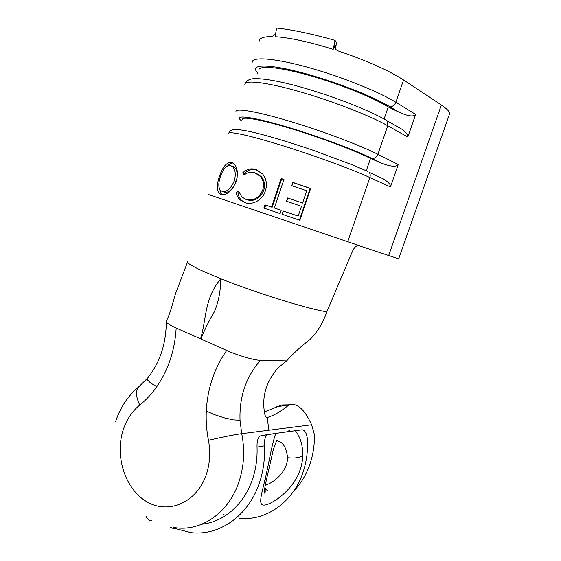 <?xml version="1.0" encoding="UTF-8"?>
<svg xmlns="http://www.w3.org/2000/svg" width="561" height="561" viewBox="0 0 561 561"><rect width="100%" height="100%" fill="white"/><g stroke="black" fill="none" stroke-linecap="round" stroke-linejoin="round"><path stroke-width="0.84" d="M148.427 519.612L146.021 516.4C147.066 519.03 148.854 520.405 151.393 520.531M293.887 490.812C300.387 484.157 305.465 476.037 309.111 466.464C312.891 456.254 314.651 445.63 314.398 434.586L311.635 424.775C304.497 409.214 297.007 402.567 289.153 404.825L281.657 404.986L264.378 411.963M267.969 490.384C266.37 490.202 265.346 489.192 264.89 487.369M187.774 261.496C187.129 262.085 188.033 263.193 190.502 264.827L198.994 269.42L220.803 278.796C233.579 283.845 247.667 288.95 263.081 294.097L282.758 300.408C299.076 305.401 312.091 308.908 321.811 310.92L326.804 311.846L352.413 251.461C353.97 247.815 355.947 245.816 358.332 245.487L398.682 258.81M333.206 49.361L335.057 40.385C311.965 33.87 292.491 29.761 276.65 28.05L275.044 36.724C281.846 37.096 290.31 38.365 300.437 40.539C310.626 42.748 321.551 45.686 333.206 49.361L334.573 44.326L335.941 45.679L335.492 48.421L334.426 45.385C334.461 48.127 335.744 49.999 338.269 50.995C366.719 60.602 388.485 70.265 403.555 79.985L441.381 105.005L446.423 108.827C448.716 110.931 449.754 112.663 449.55 114.009L449.291 114.753M335.941 45.679L336.803 43.421L335.057 40.385M259.133 41.205C259.231 38.099 263.593 36.57 272.225 36.619L275.809 33.884M372.995 174.071L383.542 178.987C388.752 182.353 391.052 185.004 390.456 186.946L398.24 164.555C396.29 167.157 390.708 166.687 381.494 163.132L370.512 158.447C355.022 150.544 320.612 137.578 290.871 128.588C261.068 119.563 241.672 116.148 242.59 119.437M393.962 124.682L402.006 129.275C406.48 132.677 408.415 135.271 407.812 137.045L415.68 114.416C413.73 117.004 408.198 116.281 399.102 112.242L388.247 106.976C373.212 97.488 338.865 83.68 308.746 75.265C278.565 66.815 258.46 65.209 258.817 70.244M219.4 176.533C222.556 166.848 226.616 162.136 231.595 162.388L234.028 163.77C237.562 167.627 238.271 173.51 236.167 181.399C231.981 191.07 226.953 195.473 221.09 194.618L219.246 193.531C216.679 190.102 216.735 184.436 219.4 176.533L220.34 176.862M238.663 191.182L241.875 197.016L245.956 199.379C253.432 201.196 259.014 198.089 262.709 190.067C264.294 184.892 263.523 180.354 260.395 176.449L254.659 172.704C250.858 171.582 247.303 172.402 243.986 175.165L242.78 172.746C246.721 169.127 251.033 168.027 255.718 169.457L262.899 174.219L265.339 178.629C266.755 182.711 266.727 186.89 265.276 191.154C262.583 200.354 251.966 205.48 244.736 202.542L240.094 199.891C238.053 198.012 236.763 195.537 236.237 192.458L238.663 191.182M274.364 208.012L283.978 179.443L281.18 178.517L271.587 207.072L264.939 204.835L263.852 208.082L280.093 213.566L281.194 210.312L274.364 208.012L281.187 210.333M282.113 214.253L283.214 210.992L298.172 216.062L301.488 206.294L286.517 201.21L287.618 197.949L302.596 203.033L306.748 190.782L291.755 185.677L292.863 182.402L310.661 188.475L299.869 220.263L282.113 214.253M334.433 45.385L334.573 44.326M384.096 119.03L388.247 106.976M366.228 170.881L370.512 158.447M176.182 328.017C174.878 350.113 168.426 369.657 156.821 386.641C151.786 393.843 146.098 399.972 139.759 405.042C132.207 411.192 126.709 419.404 123.273 429.684C114.542 455.812 124.963 489.066 146.772 501.723C168.426 514.774 196.995 502.558 206.336 474.466C209.961 463.47 210.67 452.096 208.454 440.357C206.567 430.645 205.845 420.89 206.294 411.087C207.493 388.401 214.295 368.198 226.686 350.464L200.978 339.033L201.252 338.22C205.088 328.697 209.442 319.903 214.323 311.825C218.439 302.4 220.606 291.39 220.803 278.796C204.05 298.747 206.679 318.746 200.558 338.851L176.182 328.017C169.001 324.742 165.691 322.435 166.231 321.102C170.944 312.954 174.429 295.619 176.231 291.811L187.57 261.952M226.686 350.464C237.317 355.253 253.838 360.211 260.43 360.316L286.636 360.905C293.669 353.065 301.39 345.997 309.805 339.7C317.428 332.063 323.094 322.778 326.804 311.846M147.613 378.072L147.557 380.035L150.727 383.1L156.821 386.641M286.236 432.012L289.504 430.469M265.998 416.963L267.141 417.545C266.089 417.44 265.325 416.395 264.848 414.404C261.44 397.209 265.956 381.599 278.403 367.588L286.636 360.905M206.294 411.087L214.989 414.824L224.491 417.924L233.369 419.873L240.031 420.245L241.735 433.674C245.017 450.378 244.049 466.57 238.832 482.25C228.692 512.831 201.42 531.512 175.327 527.712M311.635 424.775L268.88 430.217L267.204 417.538C274.238 415.385 281.391 411.234 288.656 405.084M282.281 214.309L283.368 211.069L298.172 216.062M286.678 201.266L287.758 198.061L302.596 203.033M291.916 185.733L292.982 182.57L310.177 188.44L299.427 220.115M310.661 188.475L310.177 188.44M264.645 208.348L265.725 205.123L272.141 207.282L281.706 178.819L283.936 179.555M264.939 204.835L265.725 205.123M271.587 207.072L272.141 207.282M281.18 178.517L281.706 178.819M245.956 199.379L247.366 199.87C254.575 201.623 260.016 198.489 263.698 190.467C265.297 185.228 264.554 180.67 261.461 176.806L256.51 173.433M262.709 190.067L263.698 190.467M244.996 174.401L244.526 173.412C248.383 169.78 252.576 168.658 257.113 170.039L257.913 170.32M242.78 172.746L244.526 173.412M255.718 169.457L257.113 170.039M245.304 202.71L241.763 200.522C239.743 198.664 238.488 196.182 237.997 193.082L239.042 192.507M236.237 192.458L237.997 193.082M227.696 165.825C229.54 163.735 231.349 162.816 233.131 163.069M231.595 162.388L232.556 162.746M222.17 194.842L221.504 194.323L219.688 189.33M236.132 181.498L234.288 180.824C235.992 174.457 235.424 169.745 232.584 166.68L230.606 165.551C226.455 165.13 223.04 168.882 220.361 176.806C218.25 183.293 218.327 187.886 220.606 190.6L224.218 192.206C227.331 192.956 230.585 190.978 233.986 186.28M237.114 177.669C237.513 172.935 236.686 169.513 234.624 167.402L232.759 166.344M222.051 191.462C226.805 192.213 230.88 188.671 234.288 180.824M239.168 518.336C265.641 521.197 292.758 502.642 302.807 472.944C306.544 462.117 308.073 450.799 307.4 438.99C306.629 433.099 304.826 430.035 302.014 429.803L295.359 430.708C300.43 437.152 302.905 445.553 302.786 455.897C302.526 462.054 301.096 468.07 298.501 473.961C291.552 489.942 275.255 502.151 266.468 504.69C257.801 507.186 260.458 498.477 264.42 482.011L264.743 480.658C268.698 465.104 271.552 444.768 275.809 433.373L267.408 434.712C265.171 436.458 264.168 440.168 264.399 445.841C265.065 458.856 263.368 471.317 259.308 483.224C248.39 515.896 219.253 536.057 191.126 532.634L174.261 528.322L173.384 528.567L169.871 526.989M265.507 484.999C272.246 483.813 287.59 472.117 287.541 457.706C286.531 447.482 282.954 441.816 276.818 440.701M201.834 524.205C223.629 522.095 243.958 504.641 252.401 479.592C255.921 469.241 257.464 458.407 257.029 447.089C256.854 441.437 257.892 437.734 260.157 435.981L268.312 434.389M225.767 515.461L223.559 514.661M275.809 433.373L295.359 430.708M174.408 527.628L174.261 528.322M173.608 527.536L173.384 528.567M208.454 440.357C219.239 437.685 235.431 434.438 241.735 433.674L268.88 430.217M388.696 255.486L441.381 105.005M390.456 186.946L369.874 177.528C351.572 169.106 313.108 155.039 280.591 145.019C247.997 134.956 227.464 130.713 228.72 133.672M359.292 245.613L347.715 241.721L369.874 177.528C370.526 175.404 370.26 173.644 369.068 172.241L383.542 178.987M252.191 62.32C251.826 56.591 273.488 57.93 306.699 67.011C339.847 76.051 378.247 91.366 395.863 102.27L403.555 79.985M399.102 112.242L389.685 106.611C392.441 106.835 394.495 105.384 395.863 102.27L415.68 114.416M407.812 137.045L387.756 125.755C369.923 115.622 331.502 100.707 298.55 91.359C265.535 81.969 244.224 79.718 244.869 84.578M235.964 111.639C234.989 107.831 255.865 111.183 288.649 120.945C321.362 130.664 359.804 145.11 377.897 154.296L387.756 125.755L387.146 120.79L402.006 129.275M381.494 163.132L371.831 158.377C374.531 158.728 376.55 157.368 377.897 154.296L398.24 164.555M208.685 194.576L347.715 241.721M389.685 106.611C371.228 95.412 328.97 79.283 296.678 71.345C264.252 63.316 249.245 64.887 257.899 73.035M385.204 119.605L387.146 120.79C366.873 108.652 321.025 91.681 287.534 83.568C273.53 80.251 262.73 78.61 255.136 78.638C249.982 78.68 246.637 80.342 245.108 83.617M257.261 72.628L257.78 73.393M371.831 158.377C352.883 148.967 310.647 133.567 278.887 124.626C246.987 115.615 232.815 114.851 242.029 121.127M367.399 171.238L351.845 164.661L313.41 150.362C289.574 142.221 266.265 135.25 250.641 131.681C243.243 130.173 238.004 129.444 234.926 129.5L232.71 129.801C230.55 130.454 229.26 131.554 228.839 133.111M139.759 405.042C135.832 396.816 135.467 390.772 138.672 386.908L139.822 385.961M240.031 420.245C239.21 396.872 246.006 376.894 260.43 360.316M266.896 477.67L266.706 478.547L264.743 480.658M287.541 457.706C294.16 458.442 299.244 457.839 302.786 455.897M264.399 445.841L257.029 447.089M398.682 258.817L449.55 114.009M166.301 321.986C166.084 344.068 159.801 362.834 147.452 378.268L138.672 386.908C127.999 395.849 120.327 407.328 115.664 421.353M289.153 404.825L276.727 406.774M267.141 417.545L266.054 417.026M261.461 176.806L260.395 176.449M241.763 200.522L240.094 199.891M219.246 193.531L221.504 194.323M234.624 167.402L232.584 166.68M264.75 488.203C265.353 490.44 265.395 492.032 264.883 492.972C264.526 493.519 263.235 493.953 266.706 478.547L273.361 449.515L276.622 440.602M260.157 435.981L267.408 434.705"/></g></svg>
